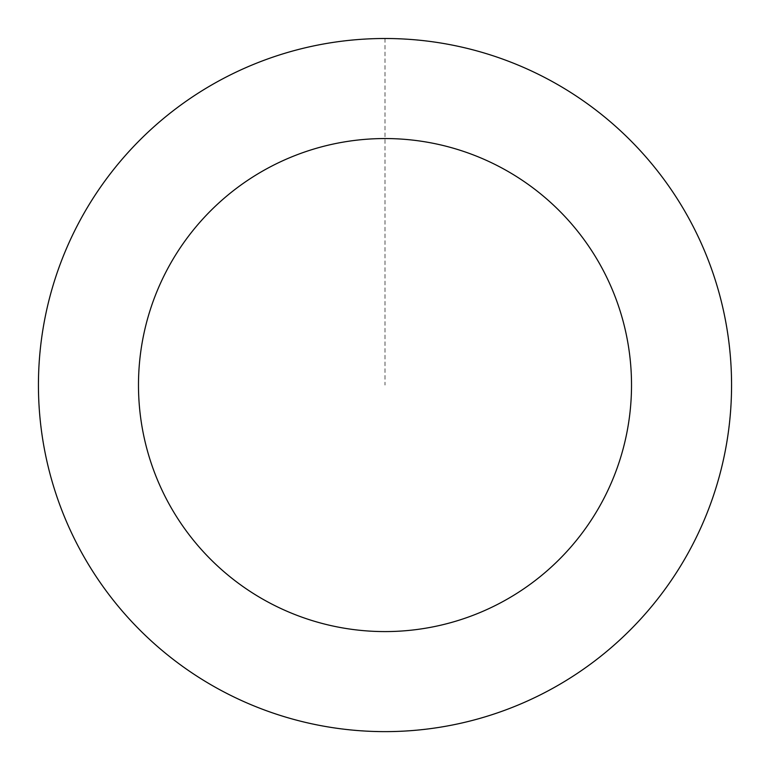 <?xml version="1.0" encoding="UTF-8"?>
<svg xmlns="http://www.w3.org/2000/svg" width="770" height="770" viewBox="0 0 770 770"><rect width="100%" height="100%" fill="white"/><g stroke="black" fill="none" stroke-linecap="round" stroke-linejoin="round"><path stroke-width="0.58" stroke-dasharray="3.85 2.89" d="M173.905 659.851A346.51 346.51 0 0 1 252.579 64.853A346.51 346.51 0 0 1 728.516 430.478A346.51 346.51 0 0 1 173.905 659.851A346.51 346.51 0 0 1 252.579 64.853A346.51 346.51 0 0 1 728.516 430.478A346.51 346.51 0 0 1 173.905 659.851M173.876 659.89A346.558 346.558 0 0 0 659.832 596.192A346.558 346.558 0 0 0 596.124 110.235A346.558 346.558 0 0 0 110.168 173.933A346.558 346.558 0 0 0 173.876 659.89M173.943 659.803A346.452 346.452 0 0 0 659.746 596.124A346.452 346.452 0 0 0 596.057 110.322A346.452 346.452 0 0 0 110.254 174.001A346.452 346.452 0 0 0 173.943 659.803M596.124 110.235A346.558 346.558 0 0 0 41.426 339.637A346.558 346.558 0 0 0 517.45 705.32A346.558 346.558 0 0 0 596.124 110.235M385 38.558L385 385.058"/><path stroke-width="1.16" d="M596.124 110.235A346.558 346.558 0 0 0 41.426 339.637A346.558 346.558 0 0 0 517.45 705.32A346.558 346.558 0 0 0 596.124 110.235M535.179 189.574A246.516 246.516 0 0 0 140.612 352.747A246.516 246.516 0 0 0 479.209 612.872A246.516 246.516 0 0 0 535.179 189.574"/></g></svg>
